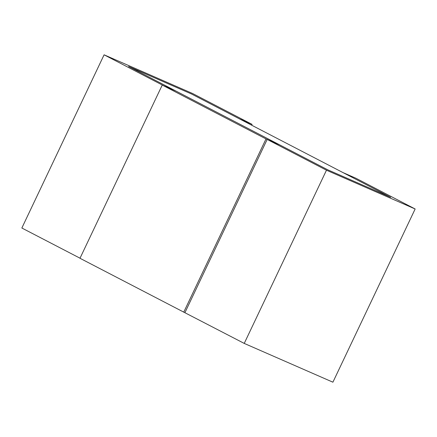 <?xml version="1.0" encoding="UTF-8"?>
<svg xmlns="http://www.w3.org/2000/svg" width="437" height="437" viewBox="0 0 437 437"><rect width="100%" height="100%" fill="white"/><g stroke="black" fill="none" stroke-linecap="round" stroke-linejoin="round"><path stroke-width="0.66" d="M251.668 125.2L252.067 124.365L239.236 118.749L191.581 94.021L128.576 66.468L280.008 145.046L266.007 138.922L162.231 85.073L79.987 258.278L183.764 312.127L266.007 138.922M183.764 312.127L244.234 343.411L326.477 170.206L267.176 139.43L280.008 145.046L327.663 169.775L128.576 66.468L191.581 94.021L390.667 197.327L327.663 169.775L390.667 197.327L343.012 172.599L355.849 178.214L415.15 208.984L332.907 382.189L244.234 343.411M252.067 124.365L192.766 93.589L104.093 54.811L163.394 85.581L176.231 91.196L162.231 85.073M104.093 54.811L21.85 228.016L80.02 258.201M267.176 139.43L184.933 312.635M326.477 170.206L415.15 208.984"/></g></svg>
